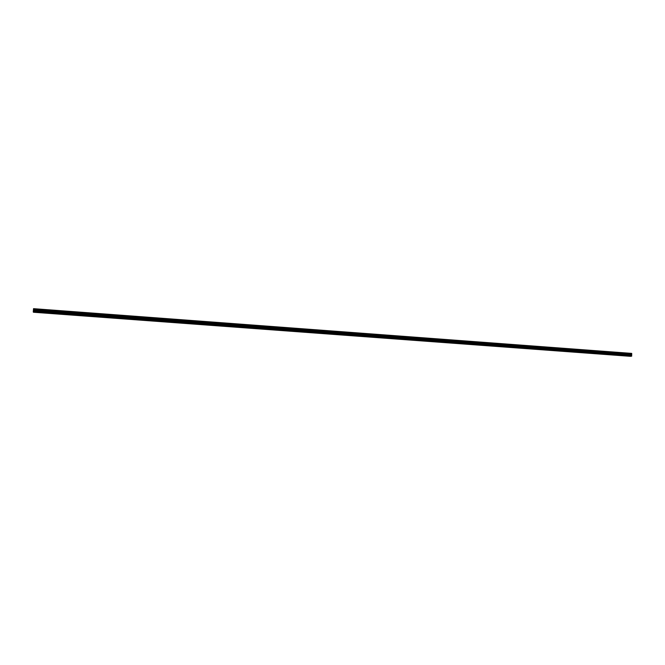 <?xml version="1.0" encoding="UTF-8"?>
<svg xmlns="http://www.w3.org/2000/svg" width="665" height="665" viewBox="0 0 665 665"><rect width="100%" height="100%" fill="white"/><g stroke="black" fill="none" stroke-linecap="round" stroke-linejoin="round"><path stroke-width="0.5" stroke-dasharray="3.33 2.49" d="M628.051 354.719L627.677 355.052L627.519 354.246L628.001 354.437M627.153 354.021L627.145 355.409L627.153 354.021M618.018 353.996L617.644 354.304L617.477 353.506L617.96 353.672M617.128 353.273L617.112 354.669L617.128 353.273M607.918 353.265L607.544 353.556L607.369 352.758L607.852 352.899M597.76 352.525L597.386 352.807L597.203 352.001L597.685 352.126M596.896 351.768L596.879 353.173L596.896 351.768M587.536 351.785L587.162 352.051L586.971 351.245L587.453 351.353M586.688 351.004L586.663 352.417L586.688 351.004M577.253 351.029L576.879 351.286L576.68 350.488L577.162 350.571M576.414 350.239L576.389 351.652L576.414 350.239M566.904 350.272L566.538 350.513L566.322 349.732L566.804 349.79M566.073 349.474L566.056 350.887L566.073 349.474M556.489 349.516L556.123 349.748L555.898 348.959L556.389 349.009M555.674 348.693L555.649 350.114L555.674 348.693M546.007 348.751L545.408 348.194L545.899 348.219M545.209 347.92L544.785 348.053L545.184 349.341L545.608 349.208L545.209 347.92L544.785 348.053L545.184 349.341L545.608 349.208L545.209 347.92M535.466 347.978L534.851 347.421L535.35 347.421M534.685 347.13L534.228 347.296L534.652 348.56L535.101 348.402L534.685 347.13L534.228 347.296L534.652 348.56L535.101 348.402L534.685 347.13M524.86 347.197L524.228 346.648L524.735 346.623M524.087 346.34L523.604 346.531L524.053 347.778L524.535 347.596L524.087 346.34L523.596 346.531L524.053 347.778L524.535 347.596L524.087 346.34M514.186 346.415L513.538 345.875L514.045 345.817M513.422 345.551L512.906 345.767L513.388 346.989L513.904 346.773L513.422 345.551L512.906 345.767L513.388 346.989L513.904 346.773L513.422 345.551M503.438 345.625L502.773 345.093L503.297 345.01M502.698 344.753L502.142 345.01L502.657 346.191L503.206 345.941L502.698 344.753L502.142 345.01L502.657 346.191L503.206 345.941L502.698 344.753M492.632 344.827L491.95 344.32L492.482 344.196L491.95 344.32M491.901 343.946L491.319 344.246L491.859 345.393L492.441 345.102L491.901 343.946L491.319 344.246L491.859 345.393L492.441 345.102L491.901 343.946M481.751 344.029L481.069 343.132L480.454 343.481L481.036 344.578L481.726 344.013M481.036 343.14L480.421 343.489L480.995 344.586L481.61 344.246L481.036 343.14L480.413 343.489L480.995 344.586L481.61 344.246L481.036 343.14M470.803 343.215L470.089 342.766L470.637 342.558M470.105 342.325L469.448 342.733L470.064 343.78L470.704 343.373L470.105 342.325L469.448 342.733L470.055 343.78L470.704 343.373L470.105 342.325M459.44 342.575L459.058 341.985L459.606 341.735L458.451 341.976L459.058 342.965L459.731 342.492L459.099 341.502L458.418 341.985L459.058 342.965L459.731 342.492L459.099 341.502L458.418 341.985L459.091 342.957L459.44 342.575M448.717 341.561L447.961 341.203L448.509 340.904M449.066 341.344L448.393 340.58L447.686 341.137L448.343 342.043L449.05 341.494L448.011 342.134L447.354 341.228L448.06 340.671L447.321 341.236L447.977 342.143L448.684 341.594L448.027 340.68L447.321 341.236L447.977 342.143L448.684 341.594L448.027 340.68L448.543 340.921M437.545 340.763L436.797 340.422L437.346 340.064M436.88 339.848L436.165 340.488L436.83 341.32L437.553 340.688L436.88 339.848L436.157 340.488L436.83 341.32L437.553 340.688L436.88 339.848M426.315 339.931L425.558 339.64L426.099 339.225M426.356 339.94L425.65 340.48L424.968 339.724L425.7 339.009L424.935 339.74L425.617 340.488L426.348 339.773L425.667 339.017L424.935 339.74L425.617 340.488L426.34 339.773L425.667 339.017L426.207 339.283M415.018 339.1L414.262 338.851L414.785 338.385M415.068 339.108L414.353 339.64L415.051 338.859L414.378 338.177L413.647 338.984L414.328 339.649L415.051 338.859L414.378 338.177L413.647 338.984L414.328 339.649L413.68 338.967L414.411 338.161L414.935 338.46M403.638 338.261L402.89 338.053L403.397 337.529M403.713 338.269L402.99 338.801L402.325 338.202L403.048 337.321L402.292 338.211L402.965 338.809L403.688 337.936L403.015 337.33L402.292 338.219L402.965 338.809L403.688 337.936L403.015 337.33L403.597 337.645M392.192 337.413L391.452 337.246L391.934 336.673M391.585 336.473L390.87 337.438L391.527 337.961L392.234 337.014L391.585 336.473L390.87 337.438L391.527 337.961L392.234 337.014L391.585 336.473M380.671 336.557L379.948 336.432L380.397 335.817M380.771 336.565L380.039 337.105L379.416 336.64L380.106 335.609L379.382 336.648L380.014 337.113L380.704 336.091L380.072 335.617L379.382 336.648L380.014 337.113L380.704 336.091L380.072 335.617L380.471 335.75M369.075 335.7L368.36 335.601L368.784 334.952M368.493 334.753L367.82 335.85L368.427 336.257L369.1 335.168L368.493 334.753L367.82 335.85L368.427 336.257L369.1 335.168L368.493 334.753M357.404 334.836L356.706 334.769L357.097 334.079M356.831 333.888L356.182 335.035L356.764 335.393L357.413 334.254L356.831 333.888L356.182 335.035L356.764 335.393L357.413 334.254L356.831 333.888M345.659 333.963L344.969 333.921L345.326 333.207M345.093 333.015L344.47 334.212L345.027 334.52L345.65 333.331L345.093 333.015L344.47 334.212L345.027 334.52L345.65 333.331L345.093 333.015M333.83 333.082L333.157 333.065L333.481 332.325M333.88 332.467L333.232 333.639L332.708 333.356L333.306 332.126L332.683 333.373L333.207 333.647L333.813 332.417L333.281 332.134L332.683 333.373L333.207 333.647L333.614 332.217M321.926 332.201L321.262 332.201L321.552 331.436M321.769 331.361L320.813 332.525L321.311 332.766L320.838 332.508L321.411 331.237L320.813 332.525L321.311 332.766L321.71 331.328M309.948 331.303L309.291 331.328L309.549 330.547M309.981 330.646L309.358 331.868L309.898 330.58L309.416 330.355L308.859 331.66L309.341 331.877L308.884 331.652L309.441 330.347L308.859 331.66L309.341 331.877L309.715 330.422M297.887 330.405L297.238 330.447L297.463 329.649M297.92 329.724L297.305 330.979L296.848 330.779L297.388 329.449L296.831 330.788L297.288 330.987L297.829 329.657L297.363 329.458L296.831 330.788L297.288 330.987L297.829 329.657L297.363 329.458L298.095 329.599M285.75 329.499L285.102 329.557L285.293 328.751M285.767 328.801L285.169 330.081L285.676 328.734L285.235 328.56L284.72 329.915L285.152 330.089L284.736 329.898L285.252 328.543L284.72 329.915L285.152 330.089L285.676 328.734L285.235 328.56L285.875 328.618L285.351 329.973L284.911 329.798L285.435 328.435L285.875 328.618M273.531 328.585L272.891 328.66L273.041 327.845M273.539 327.87L272.958 329.175L273.44 327.812L273.024 327.646L272.525 329.025L272.941 329.183L272.542 329.017L272.941 329.183L273.44 327.812L273.024 327.646L272.525 329.025L273.041 327.637L273.631 327.687L273.124 329.067L272.708 328.909L273.207 327.529L273.631 327.687M261.229 327.662L260.589 327.754L260.705 326.939M260.73 326.731L260.638 328.277L260.747 326.723L261.146 326.872L260.73 326.731L260.638 328.277L260.73 326.731M248.843 326.731L248.203 326.848L248.286 326.025M248.353 325.808L248.261 327.355L248.353 325.808M236.383 325.792L235.734 325.925L235.776 325.11M235.892 324.886L235.801 326.432L235.892 324.886M223.831 324.844L223.182 325.002L223.182 324.196M223.781 324.096L222.908 325.385L223.357 323.938L222.891 325.393L223.34 323.946L223.249 325.501L223.34 323.946L223.831 323.938L223.374 325.376L223.831 323.938M211.196 323.888L210.547 324.071L210.506 323.273M210.714 323.007L210.614 324.57L210.714 323.007M198.478 322.916L197.813 323.132L197.738 322.35M185.676 321.935L185.003 322.184L184.878 321.428M185.186 321.104L185.086 322.683L185.194 321.095M172.784 320.937L172.094 321.228L171.936 320.497M172.293 320.148L172.185 321.727L172.293 320.148M159.791 319.932L159.101 320.264L158.902 319.574M159.309 319.183L159.201 320.763L159.309 319.183M146.716 318.917L146.017 319.3L145.785 318.643M146.242 318.211L146.125 319.799L146.242 318.211M133.54 317.887L133.008 318.369L132.576 317.712M133.075 317.23L132.958 318.818L133.075 317.23M120.265 316.848L119.733 317.38L119.284 316.781M119.825 316.241L119.7 317.837L119.825 316.241M106.899 315.8L106.367 316.39L105.91 315.833M106.475 315.243L106.35 316.848L106.475 315.243M93.424 314.745L92.909 315.393L92.435 314.886M93.034 314.246C92.003 314.553 91.878 315.077 92.651 315.792L92.909 315.85C93.931 315.543 94.056 315.027 93.291 314.304L93.034 314.246C92.003 314.553 91.878 315.077 92.651 315.792C91.878 315.06 92.003 314.545 93.025 314.229L93.291 314.287C94.056 315.01 93.931 315.526 92.901 315.842C93.931 315.543 94.056 315.027 93.291 314.304L93.034 314.246M79.85 313.689L79.351 314.387L78.877 313.93M79.492 313.24C78.453 313.556 78.329 314.071 79.118 314.794L79.368 314.853C80.398 314.537 80.531 314.013 79.75 313.29L79.492 313.24C78.453 313.556 78.329 314.071 79.118 314.794L79.368 314.853C80.398 314.537 80.531 314.013 79.75 313.29C80.523 314.005 80.398 314.52 79.359 314.836L79.11 314.778C78.329 314.063 78.453 313.539 79.492 313.223L79.492 313.24M66.176 312.633L65.702 313.373L65.228 312.957M65.86 312.218C64.813 312.542 64.688 313.065 65.486 313.789L65.478 313.772C64.68 313.049 64.804 312.533 65.86 312.209C64.813 312.542 64.688 313.065 65.486 313.789L65.727 313.838C66.774 313.523 66.899 312.999 66.109 312.276L66.101 312.259C66.899 312.982 66.774 313.506 65.727 313.83C66.774 313.523 66.899 312.999 66.109 312.276L65.86 312.218M52.402 311.569L51.953 312.351L51.488 311.976M52.128 311.195C51.072 311.528 50.947 312.051 51.754 312.774L51.995 312.824C53.059 312.5 53.183 311.976 52.377 311.253L52.128 311.195C51.072 311.528 50.947 312.051 51.754 312.774L51.995 312.824C53.059 312.5 53.183 311.976 52.377 311.253L52.369 311.237C53.175 311.96 53.05 312.484 51.986 312.808L51.754 312.758C50.939 312.035 51.064 311.511 52.128 311.187M38.528 310.505L38.105 311.328L37.647 310.979M38.304 310.173C37.232 310.497 37.107 311.029 37.93 311.752L37.922 311.735C37.099 311.012 37.223 310.488 38.296 310.156L38.304 310.173C37.232 310.497 37.107 311.029 37.93 311.752L38.163 311.802C39.235 311.469 39.36 310.946 38.537 310.223C39.351 310.929 39.227 311.453 38.154 311.785C39.235 311.469 39.36 310.946 38.537 310.223L38.304 310.173M38.08 311.652L37.839 311.602C37.016 310.879 37.14 310.356 38.213 310.023L38.454 310.073C39.268 310.796 39.144 311.32 38.08 311.652M51.92 312.675L51.687 312.625C50.873 311.902 50.997 311.378 52.061 311.054L52.302 311.104C53.109 311.827 52.984 312.351 51.92 312.675M65.677 313.697L65.428 313.647C64.63 312.924 64.754 312.4 65.802 312.076L66.051 312.126C66.849 312.858 66.724 313.373 65.677 313.697M79.326 314.711L79.077 314.653C78.287 313.93 78.42 313.406 79.459 313.09L79.709 313.149C80.49 313.872 80.365 314.395 79.326 314.711M92.884 315.709L92.626 315.651C91.853 314.936 91.978 314.412 93.009 314.104L93.266 314.163C94.039 314.886 93.906 315.401 92.884 315.709M106.342 316.706L106.467 315.102L106.342 316.706M119.708 317.704L119.833 316.099L119.708 317.704M132.983 318.685L133.1 317.089L132.983 318.685M146.167 319.657L146.283 318.07L146.167 319.657M159.259 320.63L159.367 319.042L159.259 320.63M172.26 321.594L172.368 320.015L172.26 321.594M185.169 322.55L185.277 320.979L185.169 322.55M210.73 324.445L210.83 322.882L210.73 324.445M211.121 323.132L210.281 324.454L210.722 322.999L211.171 322.982M235.942 326.307L236.033 324.761L235.942 326.307M236.349 325.044L235.443 326.299L235.9 324.869L236.399 324.886M248.419 327.238L248.511 325.684L248.419 327.238M248.826 325.991L247.895 327.213L248.369 325.8L248.893 325.825M260.813 328.153L260.896 326.606L260.813 328.153M298.111 329.616L297.496 330.871L297.039 330.671L297.579 329.341L298.036 329.541M310.189 330.538L309.566 331.769L309.084 331.544L309.782 330.463M322.184 331.453L321.552 332.65L321.045 332.409L321.627 331.137L322.134 331.386L321.311 332.766L321.976 331.561M334.104 332.367L333.456 333.531L332.932 333.256L333.672 332.251M345.95 333.281L345.285 334.412L344.736 334.096L345.492 333.14M345.8 333.946L344.495 334.196L345.443 333.107M357.712 334.187L357.038 335.285L356.457 334.927L357.105 333.78L357.687 334.138L357.238 334.021M357.537 334.828L356.789 335.376L356.207 335.027L357.196 333.996M369.399 335.094L368.709 336.149L368.102 335.742L368.776 334.645L369.383 335.06L368.9 334.894M369.191 335.7L368.452 336.241L367.845 335.842L368.875 334.869M380.314 337.005L379.682 336.54L380.372 335.509L381.003 335.983L380.314 337.005M391.835 337.862L391.186 337.33L391.893 336.365L392.541 336.897L391.835 337.862M392.275 337.421L391.552 337.953L390.904 337.429L391.61 336.465L392.192 336.839M403.738 337.92L403.281 338.709L402.616 338.111L403.339 337.222L403.996 337.795M415.11 338.842L414.652 339.549L413.979 338.876L414.711 338.069L415.376 338.693M426.398 339.757L425.957 340.389L425.276 339.632L426.007 338.909L426.681 339.582M437.595 340.68L437.188 341.22L436.514 340.389L437.238 339.749L437.911 340.463M437.57 340.771L436.863 341.311L436.198 340.48L437.412 340.098M460.097 342.425L459.432 342.866L458.792 341.885L459.473 341.403L460.138 342.209M470.787 343.215L470.446 343.68L469.839 342.641L470.488 342.226L471.152 343.074M470.745 343.364L470.097 343.772L469.49 342.724L470.629 342.575M482.042 344.063L481.394 344.495L480.812 343.389L481.435 343.04L482.083 343.921M492.915 344.877L492.266 345.301L491.726 344.154L492.308 343.847L492.948 344.761M492.59 344.803L491.901 345.384L491.352 344.237L492.457 344.246M503.721 345.684L503.081 346.099L502.565 344.911L503.114 344.653L503.746 345.584M503.388 345.576L502.698 346.182L502.183 344.994L503.272 345.069M514.452 346.482L513.821 346.897L513.338 345.675L513.854 345.459L514.477 346.407M514.112 346.349L513.43 346.98L512.948 345.758L514.012 345.9M525.126 347.28L524.494 347.687L524.037 346.44L524.527 346.249L525.142 347.213M524.776 347.113L524.095 347.77L523.646 346.523L524.693 346.731M535.724 348.069L535.101 348.468L534.677 347.205L535.741 348.019M535.367 347.862L534.693 348.551L534.269 347.288L535.308 347.562M545.641 349.25L545.242 347.961L545.666 347.828L546.273 348.817L545.641 349.25M545.89 348.576L545.225 349.333L544.826 348.044L545.857 348.41M556.115 350.031L556.148 348.61L556.738 349.607L556.115 350.031M555.699 350.106L555.724 348.684L555.699 350.106M567.137 350.397L566.53 350.804L566.173 349.482L567.145 350.389M566.098 350.879L566.123 349.466L566.098 350.879M576.879 351.569L576.896 350.156L577.486 351.162L576.879 351.569M576.439 351.644L576.455 350.231L576.439 351.644M587.162 352.325L587.178 350.921L587.162 352.325M586.713 352.408L586.73 350.995L586.713 352.408M597.386 353.09L597.403 351.677L597.386 353.09M596.929 353.165L596.946 351.76L596.929 353.165M607.544 353.838L607.561 352.433L607.544 353.838M607.079 353.913L607.095 352.517L607.079 353.913M617.635 354.586L617.652 353.19L617.635 354.586M617.162 354.661L617.178 353.265L617.162 354.661M627.677 355.326L627.685 353.938L627.677 355.326M627.195 355.401L627.203 354.013L627.195 355.401M380.496 335.759L381.003 335.983M33.433 312.234L33.533 308.668M33.408 312.01L631.027 355.9M33.4 311.685L630.952 356.024M33.358 311.627L631.268 355.883M631.683 353.389L630.487 353.83L630.62 356.332M630.487 353.83L33.716 309.283M33.491 311.968L630.487 356.108M33.566 308.726L631.501 353.414M33.566 308.768L631.459 353.447M33.566 309.2L631.285 353.805M33.566 309.225L631.26 353.822M33.607 309.283L631.019 353.847M33.632 309.175L630.969 353.755L33.632 309.159M33.674 308.959L630.844 353.564M630.819 353.522L33.682 308.917L630.811 353.522M33.716 308.967L630.644 353.547M33.716 309.026L630.62 353.597M33.441 312.184L630.595 356.29M33.4 311.71L631.002 355.916M628.217 354.137L627.519 354.246M618.159 353.398L617.477 353.506M608.043 352.65L607.369 352.758M597.86 351.893L597.203 352.001M587.619 351.137L586.971 351.245M577.311 350.38L576.68 350.488M566.946 349.615L566.322 349.732M556.505 348.851L555.898 348.959M546.007 348.078L545.408 348.194M535.433 347.305L534.851 347.421M524.801 346.531L524.228 346.648M514.095 345.75L513.538 345.875M503.322 344.977L502.773 345.093M481.576 343.414L481.053 343.539M470.596 342.633L470.089 342.766M459.548 341.86L459.058 341.985M448.434 341.079L447.961 341.203M437.254 340.289L436.797 340.422M426.007 339.507L425.558 339.64M414.694 338.709L414.262 338.851M403.314 337.911L402.89 338.053M545.242 347.961L544.826 348.044M555.74 348.726L555.317 348.809M566.173 349.482L565.74 349.566M576.538 350.247L576.098 350.322M586.846 350.995L586.397 351.078M597.079 351.752L596.621 351.827M607.253 352.5L606.788 352.575M617.361 353.248L616.896 353.323M627.411 353.988L626.929 354.063M627.943 355.285L627.461 355.351M617.918 354.536L617.452 354.603M607.843 353.78L607.378 353.855M597.702 353.015L597.245 353.09M587.494 352.25L587.045 352.325M577.228 351.477L576.788 351.552M566.904 350.696L566.472 350.779M556.514 349.915L556.098 349.99M546.065 349.117L545.649 349.2M587.785 351.926L587.37 352.001M598.026 352.691L597.577 352.766M608.209 353.447L607.727 353.522M618.317 354.196L617.81 354.27M628.375 354.944L627.835 355.019"/><path stroke-width="1" d="M628.533 354.154L628.392 354.944L628.4 354.104L631.708 354.395L631.683 353.389L33.533 308.668L33.283 311.993L631.476 356.199L631.708 354.395M618.483 353.406L618.342 354.196L618.35 353.356L628.226 354.137M608.384 352.658L608.234 353.447L608.242 352.608L618.176 353.389M598.209 351.901L598.068 352.691L598.076 351.851L608.068 352.633M587.985 351.137L587.835 351.935L587.843 351.087L597.902 351.876M577.686 350.372L577.536 351.17L577.544 350.322L587.669 351.112M567.328 349.599L567.179 350.397L567.187 349.549L577.37 350.347M556.913 348.826L556.755 349.624L556.771 348.768L567.012 349.574M546.422 348.044L546.264 348.851L546.281 347.995L556.588 348.801M535.874 347.255L535.707 348.061L535.724 347.205L546.098 348.019M525.259 346.465L525.092 347.28L525.109 346.415L535.549 347.238M514.569 345.675L514.402 346.482L514.419 345.617L524.926 346.44M503.821 344.869L503.646 345.684L503.671 344.819L514.236 345.65M492.998 344.063L492.823 344.886L492.848 344.013L503.488 344.844M482.108 343.256L481.934 344.071L481.959 343.198L492.665 344.038M471.152 342.442L470.978 343.265L471.003 342.384L481.776 343.231M460.138 342.209L459.548 341.86L459.972 341.561L470.812 342.417M449.033 340.796L448.842 341.619L448.434 341.079L448.875 340.738L459.789 341.594M437.861 339.965L437.67 340.788L437.254 340.289L437.703 339.906L448.684 340.771M426.622 339.125L426.431 339.956L426.007 339.507L426.464 339.067L437.512 339.94M415.309 338.286L415.11 339.117L414.694 338.709L415.143 338.227L426.273 339.1M403.921 337.438L403.722 338.269L403.314 337.911L403.755 337.379L414.96 338.252M392.192 336.839L392.275 337.421L391.86 337.105L392.292 336.523L403.564 337.404M380.92 335.725L380.721 336.565L380.762 335.667L392.101 336.557M369.316 334.861L369.108 335.7L369.15 334.803L380.563 335.692M357.629 333.988L357.421 334.836L357.454 333.93L368.95 334.828M345.858 333.115L345.65 333.963L345.692 333.057L357.263 333.963M345.326 333.207L345.659 333.963M334.021 332.234L333.805 333.082L333.847 332.168L345.501 333.082M333.481 332.325L333.83 333.082M322.101 331.345L321.885 332.192L321.926 331.286L333.655 332.201M321.552 331.436L321.926 332.201M310.098 330.447L309.882 331.303L309.923 330.389L321.727 331.311M309.549 330.547L309.948 331.303M298.095 329.599L297.795 330.405L297.845 329.491L309.782 330.463M297.463 329.649L297.887 330.405M285.859 328.643L285.634 329.507L285.684 328.585L297.646 329.524M285.293 328.751L285.75 329.499M273.614 327.729L273.39 328.593L273.44 327.67L285.485 328.618M273.041 327.845L273.531 328.585M261.295 326.814L261.054 327.679L261.112 326.756L273.24 327.704M260.705 326.939L261.229 327.662M248.286 326.025L248.644 326.764L248.702 325.833L260.913 326.789M235.776 325.11L236.424 324.977L236.15 325.833L236.208 324.902L248.502 325.867M223.814 324.021L223.573 324.902L223.623 323.963L236 324.936M223.182 324.196L223.831 324.844M211.154 323.082L210.905 323.963L210.963 323.024L223.423 323.996M210.506 323.273L211.196 323.888M197.738 322.35L198.403 322.134L198.145 323.015L198.212 322.068L210.755 323.049M185.56 321.178L185.302 322.06L185.369 321.112L198.004 322.101M184.878 321.428L185.676 321.935M172.634 320.214L172.376 321.104L172.443 320.156L185.161 321.145M171.936 320.497L172.784 320.937M158.902 319.574L159.6 319.233L159.359 320.131L159.425 319.183L172.235 320.181M146.508 318.269L146.242 319.158L146.317 318.203L159.218 319.217M145.785 318.643L146.716 318.917M133.316 317.288L133.042 318.178L133.116 317.222L146.109 318.236M132.576 317.712L133.54 317.887M120.024 316.299L119.75 317.197L119.816 316.232L132.9 317.255M119.284 316.781L120.265 316.848M106.641 315.301L106.358 316.199L106.433 315.235L119.609 316.266M105.91 315.833L106.899 315.8M93.158 314.296L92.876 315.202L92.95 314.229L106.225 315.268M92.435 314.886L93.424 314.745M79.584 313.29L79.301 314.196L79.376 313.223L92.743 314.262M78.877 313.93L79.85 313.689M65.918 312.267L65.627 313.182L65.702 312.201L79.168 313.257M65.228 312.957L66.176 312.633M52.144 311.245L51.853 312.159L51.937 311.178L65.494 312.234M51.488 311.976L52.402 311.569M37.98 311.129L38.063 310.148L37.98 311.129M37.647 310.979L38.528 310.505M514.012 345.9L514.112 346.349M503.272 345.069L503.388 345.576M492.457 344.246L492.59 344.803M471.128 343.24L481.751 344.029L481.593 343.381L481.726 344.013M470.629 342.575L470.787 343.215L459.789 342.409L459.606 341.735L459.848 342.292M448.543 340.921L448.717 341.561M448.717 341.586L448.509 340.904M437.412 340.098L437.57 340.771M426.207 339.283L426.356 339.94M414.935 338.46L415.068 339.108M403.597 337.645L403.713 338.269M380.397 335.817L380.771 336.565M369.125 335.16L369.191 335.7M357.438 334.237L357.537 334.828M345.675 333.323L345.8 333.946M33.408 312.01L630.844 356.157M631.467 356.199L33.283 311.993M630.62 356.332L33.433 312.234M38.279 310.214L51.72 311.212M33.425 309.774L631.742 354.337M33.425 309.848L37.847 310.181M38.204 311.104L51.646 312.101M52.07 312.134L65.419 313.124M65.843 313.157L79.093 314.138M79.517 314.171L92.676 315.152M93.092 315.177L106.159 316.149M106.575 316.183L119.542 317.139M119.958 317.172L132.842 318.128M133.249 318.161L146.042 319.109M146.45 319.142L159.151 320.081M159.525 319.408L159.791 319.932M159.558 320.114L172.177 321.045M172.576 321.079L185.103 322.01M185.502 322.035L197.946 322.966M198.27 322.301L198.478 322.916M198.345 322.99L210.705 323.905M211.096 323.938L223.374 324.853M223.764 324.877L235.95 325.784M236.233 325.143L236.383 325.792M236.341 325.808L248.452 326.706M248.885 325.892L248.835 326.739L260.863 327.629M261.245 327.662L273.19 328.543M273.573 328.577L285.435 329.458M285.817 329.483L297.604 330.355M297.978 330.389L309.691 331.253M310.056 331.286L321.694 332.143M322.06 332.176L333.614 333.032M333.98 333.057L345.459 333.913M345.825 333.938L357.23 334.786M357.097 334.079L357.404 334.836M357.587 334.811L368.917 335.65M368.784 334.952L369.075 335.7M369.283 335.675L380.53 336.515M381.128 335.95L380.671 336.557M380.887 336.54L392.076 337.371M391.934 336.673L392.192 337.413M392.458 336.581L392.259 337.421M392.425 337.396L403.539 338.219M403.397 337.529L403.638 338.261M403.888 338.244L414.927 339.067M414.785 338.385L415.018 339.1M415.276 339.092L426.24 339.906M426.099 339.225L426.315 339.931M426.589 339.931L437.487 340.738M437.346 340.064L437.545 340.763M437.836 340.763L448.659 341.569M449.008 341.594L459.764 342.392M460.13 341.619L460.338 342.159M470.637 342.558L470.803 343.215M481.768 343.996L482.291 343.872M482.092 344.054L492.64 344.836L492.482 344.196M492.981 344.861L503.463 345.642L503.297 345.01M503.796 345.659L514.22 346.44M514.045 345.817L514.186 346.415M514.552 346.465L524.909 347.23M524.735 346.623L524.86 347.197M525.242 347.255L535.533 348.019M535.35 347.421L535.466 347.978M535.857 348.044L546.081 348.801M545.899 348.219L546.007 348.751M546.406 348.826L556.572 349.582M556.389 349.009L556.489 349.516M556.896 349.607L566.996 350.355M566.804 349.79L566.904 350.272M567.32 350.38L577.361 351.12M577.162 350.571L577.253 351.029M577.677 351.145L587.652 351.885M587.453 351.353L587.536 351.785M587.968 351.91L597.885 352.65M598.201 352.666L608.059 353.398M608.209 353.447L618.167 354.154M618.317 354.196L628.217 354.894M628.525 354.919L631.708 355.16M33.508 308.801L631.75 353.506M33.25 311.943L631.659 356.174M33.25 311.777L631.725 356.033M33.333 310.804L631.733 355.21M33.341 310.746L37.772 311.07M33.408 312.184L630.786 356.307M33.408 312.126L630.819 356.257M404.145 337.745L403.73 337.878M415.542 338.643L415.11 338.776M426.855 339.532L426.406 339.665M438.094 340.413L437.628 340.547M449.257 341.295L448.775 341.419M471.352 343.024L470.845 343.148M493.164 344.711L492.632 344.827M503.962 345.534L503.48 345.642M514.693 346.357L514.261 346.448"/></g></svg>
